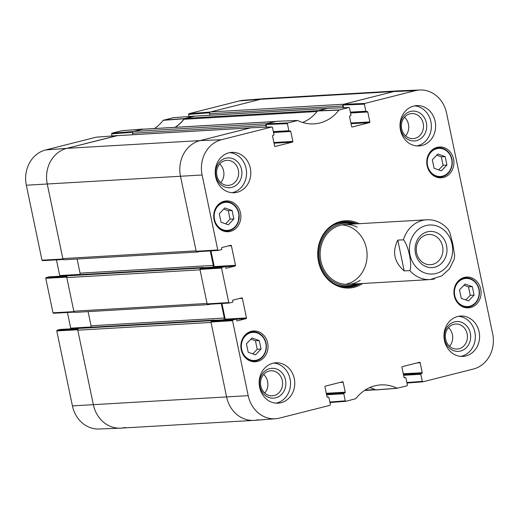 <?xml version="1.0" encoding="UTF-8"?>
<svg xmlns="http://www.w3.org/2000/svg" width="519" height="519" viewBox="0 0 519 519"><rect width="100%" height="100%" fill="white"/><g stroke="black" fill="none" stroke-linecap="round" stroke-linejoin="round"><path stroke-width="0.78" d="M194.32 116.159A1.499 1.317 86.7 0 0 193.879 116.185L185.348 118.338A2.997 2.64 86.7 0 0 183.973 119.266L317.07 111.52M193.879 116.185L327.132 108.432A1.499 1.317 -93.3 0 1 327.353 108.393M327.132 108.432L318.601 110.586L185.348 118.338M275.557 121.485L142.524 129.225A2.997 2.64 86.7 0 0 142.089 129.289L275.342 121.537A2.997 2.64 -93.3 0 1 275.777 121.472M275.342 121.537L266.811 123.697L133.558 131.45A1.499 1.317 86.7 0 0 132.579 133.234L265.832 125.481A1.499 1.317 -93.3 0 1 266.026 124.3M265.832 125.481L266.189 127.187M117.313 135.647A1.499 1.317 86.7 0 0 116.872 135.673L250.126 127.921A1.499 1.317 -93.3 0 1 250.346 127.888M250.126 127.921L200.075 140.591A29.953 26.372 86.7 0 0 180.508 176.311L196.078 250.846L62.825 258.598A1.499 1.317 86.7 0 0 64.194 259.766L197.447 252.013A1.499 1.317 -93.3 0 1 196.623 251.747M199.166 251.598L197.668 251.981A1.499 1.317 -93.3 0 1 197.447 252.013M210.286 250.917L213.309 265.404A1.499 1.317 -93.3 0 1 212.329 267.194L211.622 267.376M203.941 267.817A0.597 0.525 86.7 0 0 203.338 267.467L201.028 268.057L67.775 275.81A1.499 1.317 86.7 0 0 66.795 277.594L73.815 311.205A1.499 1.317 86.7 0 0 75.184 312.373L208.437 304.621A1.499 1.317 -93.3 0 1 207.613 304.355M200.178 268.771A1.499 1.317 -93.3 0 1 201.028 268.057M66.795 277.594L200.049 269.841L207.068 303.453L73.815 311.205M210.163 304.205L208.657 304.588A1.499 1.317 -93.3 0 1 208.437 304.621M221.276 303.531L224.299 318.017A1.499 1.317 -93.3 0 1 223.326 319.801L222.612 319.983M214.931 320.431A0.597 0.525 86.7 0 0 214.328 320.08L212.018 320.664L78.765 328.417A1.499 1.317 86.7 0 0 77.785 330.201L93.355 404.729A29.953 26.372 86.7 0 0 120.765 428.136L254.018 420.384A29.953 26.372 86.7 0 0 258.384 419.709M211.168 321.378A1.499 1.317 -93.3 0 1 212.018 320.664M77.785 330.201L211.038 322.448L226.608 396.977A29.953 26.372 86.7 0 0 254.018 420.384M209.773 112.565L210.176 112.059L260.616 99.291A29.953 26.372 86.7 0 1 264.982 98.616L398.235 90.864A29.953 26.372 86.7 0 0 393.869 91.539L343.818 104.209L210.565 111.961A1.499 1.317 86.7 0 0 209.585 113.745L342.838 105.993A1.499 1.317 -93.3 0 1 343.027 104.812M342.838 105.993L343.195 107.693M132.89 134.719L132.579 133.234M209.897 115.231L209.585 113.745M343.597 107.68L343.04 105.02L364.383 104.163L364.773 103.45L415.213 90.682A29.557 26.028 -93.3 0 1 419.942 89.995L398.663 90.844A29.953 26.372 86.7 0 0 393.869 91.539L260.616 99.291L210.565 111.961M78.765 328.417L81.074 327.833A0.597 0.525 -93.3 0 1 81.249 327.82M90.598 327.268A1.499 1.317 86.7 0 0 91.046 325.77L88.094 311.627M67.775 275.81L70.084 275.219A0.597 0.525 -93.3 0 1 70.26 275.213M79.608 274.661A1.499 1.317 86.7 0 0 80.056 273.163L77.104 259.013M116.872 135.673L66.821 148.343A29.953 26.372 86.7 0 0 47.255 184.063L62.825 258.598M142.089 129.289L133.558 131.45M175.292 127.317A40.437 35.603 86.7 0 0 183.973 119.266M416.64 252.883A15.135 13.325 -93.3 0 1 428.733 234.491A15.135 13.325 -93.3 0 1 442.915 248.828A15.135 13.325 -93.3 0 1 430.491 264.709A15.135 13.325 -93.3 0 1 416.64 252.883M415.492 253.454A18.133 15.966 86.7 0 0 442 262.874A18.133 15.966 86.7 0 0 435.597 232.233A18.133 15.966 86.7 0 0 415.492 253.454M397.775 240.122L403.445 239.797C408.414 245.416 412.41 264.528 409.874 270.587L404.204 270.918L397.775 240.122C392.014 251.845 394.155 262.108 404.204 270.918M434.585 278.898A29.953 26.372 -93.3 0 1 430.219 279.572L441.87 275.855L449.454 268.836L454.177 259.292L454.644 255.569L452.808 244.001L449.824 232.499L448.208 229.463C442.389 222.729 435.227 219.492 426.735 219.771L344.798 224.532M266.591 127.168L266.033 124.508L287.377 123.658L287.766 122.938L297.744 120.531A40.826 35.947 86.7 0 0 313.398 123.905A40.826 35.947 86.7 0 0 338.933 110.106L348.956 107.465L349.495 107.933L350.974 115.004A0.597 0.525 -93.3 0 1 350.584 115.718L349.942 115.88A0.597 0.525 86.7 0 0 349.546 116.593L351.623 126.532A0.597 0.525 86.7 0 0 352.258 126.986L352.083 126.999M287.377 123.658L288.856 130.723L273.37 131.625M273.545 132.475L290.77 131.469A0.597 0.525 86.7 0 0 290.134 131.015L289.492 131.177A0.597 0.525 -93.3 0 1 288.856 130.723M290.77 131.469L292.846 141.408L273.883 142.511M274.026 143.199L292.45 142.122A0.597 0.525 86.7 0 0 292.846 141.408M292.45 142.122L275.076 146.488M228.243 245.922L231.403 245.74A0.597 0.525 86.7 0 0 230.767 245.286L222.035 247.492A0.597 0.525 86.7 0 0 221.645 248.212L221.801 248.938A0.597 0.525 -93.3 0 1 221.405 249.652L218.317 250.43L217.772 249.957L202.112 174.994A29.557 26.028 -93.3 0 1 221.418 139.734L271.95 126.954L272.488 127.421L273.967 134.492A0.597 0.525 -93.3 0 1 273.578 135.206L272.936 135.368A0.597 0.525 86.7 0 0 272.54 136.082L274.616 146.021A0.597 0.525 86.7 0 0 275.252 146.475M231.403 245.74L235.49 265.326L214.224 266.558A0.597 0.525 -93.3 0 1 213.932 267.24M225.201 266.61L235.101 266.039A0.597 0.525 86.7 0 0 235.49 265.326M235.101 266.039L226.193 268.258M224.948 266.604L221.95 267.363L200.347 268.686L203.682 267.843L224.948 266.604A0.597 0.525 -93.3 0 1 225.583 267.058L225.739 267.791A0.597 0.525 86.7 0 0 226.375 268.245M239.233 298.535L242.392 298.347A0.597 0.525 86.7 0 0 241.757 297.893L233.025 300.105A0.597 0.525 86.7 0 0 232.635 300.819L232.791 301.552A0.597 0.525 -93.3 0 1 232.395 302.266L229.314 303.038L228.762 302.571L221.555 268.083L221.95 267.363M242.392 298.347L246.48 317.933L225.22 319.166A0.597 0.525 -93.3 0 1 224.922 319.847M236.19 319.224L246.09 318.647A0.597 0.525 86.7 0 0 246.48 317.933M246.09 318.647L237.189 320.865M235.937 319.217L232.94 319.976L211.337 321.3L214.678 320.45L235.937 319.217A0.597 0.525 -93.3 0 1 236.573 319.672L236.729 320.398A0.597 0.525 86.7 0 0 237.365 320.852M327.217 397.145L328.287 397.087A0.597 0.525 -93.3 0 1 328.923 397.541L330.395 404.606L330.006 405.326L279.566 418.087A29.557 26.028 -93.3 0 1 275.68 418.729A29.557 26.028 -93.3 0 1 248.205 395.66L232.544 320.69L232.94 319.976M328.287 397.087L327.47 397.256M339.997 382.425L343.156 382.244A0.597 0.525 86.7 0 0 342.521 381.789L325.322 386.142A0.597 0.525 86.7 0 0 324.933 386.856L327.009 396.788A0.597 0.525 86.7 0 0 327.645 397.249M343.156 382.244L345.232 392.176L326.276 393.279M326.419 393.966L344.843 392.896A0.597 0.525 86.7 0 0 345.232 392.176M344.843 392.896L326.445 394.09M326.587 394.771L343.805 393.772A0.597 0.525 -93.3 0 1 344.201 393.058M343.805 393.772L345.284 400.843L329.857 402.017M404.223 377.657L405.294 377.592A0.597 0.525 -93.3 0 1 405.929 378.046L407.402 385.117L407.013 385.831L397.041 388.238A40.826 35.947 86.7 0 0 380.219 384.936A40.826 35.947 86.7 0 0 355.846 398.663L345.92 401.297L345.284 400.843M405.294 377.592L404.476 377.767M417.004 362.937L420.163 362.749A0.597 0.525 86.7 0 0 419.527 362.294L402.329 366.648A0.597 0.525 86.7 0 0 401.94 367.361L404.016 377.3A0.597 0.525 86.7 0 0 404.651 377.754M420.163 362.749L422.239 372.687L403.282 373.79M403.425 374.471L421.85 373.401A0.597 0.525 86.7 0 0 422.239 372.687M421.85 373.401L403.451 374.601M403.594 375.282L420.812 374.277A0.597 0.525 -93.3 0 1 421.207 373.563M420.812 374.277L422.291 381.348L406.864 382.529M419.942 89.995A29.557 26.028 -93.3 0 1 446.574 113.116L492.674 333.782A29.557 26.028 -93.3 0 1 473.367 369.041L422.927 381.802L422.291 381.348M364.383 104.163L365.863 111.235L350.377 112.136M350.552 112.986L367.776 111.981A0.597 0.525 86.7 0 0 367.141 111.527L366.498 111.689A0.597 0.525 -93.3 0 1 365.863 111.235M367.776 111.981L369.852 121.92L350.889 123.022M351.032 123.704L369.457 122.633A0.597 0.525 86.7 0 0 369.852 121.92M369.457 122.633L352.258 126.986M454.281 295.804A15.427 13.585 -93.3 0 1 466.607 277.055A15.427 13.585 -93.3 0 1 481.061 291.665A15.427 13.585 -93.3 0 1 468.398 307.851A15.427 13.585 -93.3 0 1 454.281 295.804M241.231 349.728A15.427 13.585 -93.3 0 1 253.557 330.979A15.427 13.585 -93.3 0 1 268.012 345.589A15.427 13.585 -93.3 0 1 255.348 361.775A15.427 13.585 -93.3 0 1 241.231 349.728M214.062 219.667A15.427 13.585 -93.3 0 1 226.381 200.918A15.427 13.585 -93.3 0 1 240.835 215.528A15.427 13.585 -93.3 0 1 228.178 231.721A15.427 13.585 -93.3 0 1 214.062 219.667M427.111 165.743A15.427 13.585 -93.3 0 1 439.437 146.994A15.427 13.585 -93.3 0 1 453.891 161.604A15.427 13.585 -93.3 0 1 441.228 177.796A15.427 13.585 -93.3 0 1 427.111 165.743M444.452 340.6A20.215 17.802 -93.3 0 1 460.606 316.032A20.215 17.802 -93.3 0 1 479.55 335.183A20.215 17.802 -93.3 0 1 462.954 356.397A20.215 17.802 -93.3 0 1 444.452 340.6M259.636 387.382A20.215 17.802 -93.3 0 1 275.79 362.807A20.215 17.802 -93.3 0 1 294.734 381.958A20.215 17.802 -93.3 0 1 278.139 403.179A20.215 17.802 -93.3 0 1 259.636 387.382M215.677 176.94A20.215 17.802 -93.3 0 1 231.831 152.372A20.215 17.802 -93.3 0 1 250.774 171.523A20.215 17.802 -93.3 0 1 234.179 192.744A20.215 17.802 -93.3 0 1 215.677 176.94M400.493 130.165A20.215 17.802 -93.3 0 1 416.64 105.597A20.215 17.802 -93.3 0 1 435.59 124.748A20.215 17.802 -93.3 0 1 418.989 145.962A20.215 17.802 -93.3 0 1 400.493 130.165M359.219 223.695A33.696 29.667 86.7 0 0 317.771 256.107A33.696 29.667 86.7 0 0 362.697 283.497M432.321 159.826L437.861 154.013L445.153 156.576L446.924 165.048L441.384 170.855L434.092 168.292L432.321 159.826M221.036 222.216L219.278 213.796L224.766 207.924L232.103 210.5L233.861 218.921L228.373 224.792L221.036 222.216M246.441 343.812L251.981 337.999L259.273 340.561L261.044 349.034L255.504 354.84L248.212 352.278L246.441 343.812M459.49 289.887L465.03 284.075L472.322 286.637L474.094 295.11L468.553 300.916L461.261 298.354L459.49 289.887M327.71 108.322L317.479 110.995A40.437 35.603 -93.3 0 1 302.655 122.484M415.213 90.682L393.869 91.539L343.429 104.306L343.04 105.02M369.71 387.589A40.437 35.603 -93.3 0 1 375.743 389.886L397.366 388.277M211.337 321.3L210.948 322.014L226.608 396.977A29.953 26.372 86.7 0 0 254.446 420.358L275.68 418.729M225.22 319.166L221.944 303.485M200.347 268.686L199.958 269.4L207.159 303.887L207.71 304.361L229.223 303.031M214.224 266.558L210.948 250.878M250.703 127.817L200.075 140.591A29.953 26.372 86.7 0 0 180.508 176.311L196.169 251.28L196.72 251.747L218.233 250.424M276.374 121.316L266.422 123.794L266.033 124.508M438.672 169.908L443.096 165.269L441.325 156.796L436.745 155.187M446.924 165.048L443.096 165.269M445.153 156.576L441.325 156.796M465.841 299.969L470.266 295.33L468.495 286.858L463.915 285.249M474.094 295.11L470.266 295.33M472.322 286.637L468.495 286.858M252.792 353.893L257.216 349.255L255.445 340.782L250.865 339.173M261.044 349.034L257.216 349.255M259.273 340.561L255.445 340.782M225.648 223.838L230.034 219.141L228.276 210.72L223.663 209.105M233.861 218.921L230.034 219.141M232.103 210.5L228.276 210.72M354.847 223.948A32.794 28.876 86.7 0 0 344 221.756M347.808 287.195A32.794 28.876 86.7 0 0 358.324 283.75M352.583 224.085A31.244 27.507 86.7 0 0 319.042 256.036A31.244 27.507 86.7 0 0 356.066 283.887M357.189 227.225A29.953 26.372 86.7 0 0 320.21 255.971A29.953 26.372 86.7 0 0 360.27 280.228M345.356 284.321A29.953 26.372 86.7 0 0 366.388 248.277A29.953 26.372 86.7 0 0 341.898 224.889M470.331 333.224A14.941 13.157 86.7 0 0 448.487 325.458A14.941 13.157 86.7 0 0 453.762 350.708A14.941 13.157 86.7 0 0 470.331 333.224M467.145 333.808A12.547 11.042 -93.3 0 1 457.122 349.053A12.547 11.042 -93.3 0 1 445.367 337.168A12.547 11.042 -93.3 0 1 455.663 324.005A12.547 11.042 -93.3 0 1 467.145 333.808M449.564 346.27A12.547 11.042 86.7 0 0 452.399 334.664A12.547 11.042 86.7 0 0 448.481 327.645M460.82 356.378A20.215 17.802 86.7 0 0 475.3 335.43A20.215 17.802 86.7 0 0 458.485 316.298M426.365 122.789A14.941 13.157 86.7 0 0 404.522 115.023A14.941 13.157 86.7 0 0 409.802 140.273A14.941 13.157 86.7 0 0 426.365 122.789M423.18 123.373A12.547 11.042 -93.3 0 1 413.156 138.618A12.547 11.042 -93.3 0 1 401.401 126.733A12.547 11.042 -93.3 0 1 411.703 113.57A12.547 11.042 -93.3 0 1 423.18 123.373M405.599 135.835A12.547 11.042 86.7 0 0 408.44 124.229A12.547 11.042 86.7 0 0 404.515 117.21M416.854 145.943A20.215 17.802 86.7 0 0 431.334 124.995A20.215 17.802 86.7 0 0 414.525 105.863M241.556 169.564A14.941 13.157 86.7 0 0 219.712 161.798A14.941 13.157 86.7 0 0 224.987 187.048A14.941 13.157 86.7 0 0 241.556 169.564M238.364 170.148A12.547 11.042 -93.3 0 1 228.347 185.393A12.547 11.042 -93.3 0 1 216.592 173.515A12.547 11.042 -93.3 0 1 226.887 160.345A12.547 11.042 -93.3 0 1 238.364 170.148M220.783 182.61A12.547 11.042 86.7 0 0 223.624 171.011A12.547 11.042 86.7 0 0 219.699 163.985M232.038 192.718A20.215 17.802 86.7 0 0 246.519 171.77A20.215 17.802 86.7 0 0 229.709 152.644M285.515 379.999A14.941 13.157 86.7 0 0 263.671 372.233A14.941 13.157 86.7 0 0 268.946 397.489A14.941 13.157 86.7 0 0 285.515 379.999M282.33 380.583A12.547 11.042 -93.3 0 1 272.306 395.828A12.547 11.042 -93.3 0 1 260.551 383.95A12.547 11.042 -93.3 0 1 270.847 370.787A12.547 11.042 -93.3 0 1 282.33 380.583M264.748 393.045A12.547 11.042 86.7 0 0 267.583 381.446A12.547 11.042 86.7 0 0 263.665 374.426M276.004 403.153A20.215 17.802 86.7 0 0 290.484 382.205A20.215 17.802 86.7 0 0 273.675 363.079M360.452 283.627A32.794 28.876 -93.3 0 1 348.872 287.156A32.794 28.876 -93.3 0 1 318.134 256.088A32.794 28.876 -93.3 0 1 345.064 221.671A32.794 28.876 -93.3 0 1 356.968 223.825M77.954 329.059L57.155 330.201L56.766 330.914L72.426 405.884A29.557 26.028 86.7 0 0 99.058 429.005L120.337 428.156A29.953 26.372 -93.3 0 1 93.355 404.729L77.694 329.766L77.915 329.13M57.155 330.201L60.159 329.442L79.057 328.345M90.831 326.989L70.701 328.157A0.597 0.525 -93.3 0 1 70.402 328.838M70.701 328.157L67.431 312.496M66.964 276.445L46.165 277.594L45.776 278.307L52.977 312.795L53.528 313.262L74.36 312.107L73.906 311.64L66.704 277.152L66.925 276.523M46.165 277.594L49.169 276.835L68.06 275.732M79.842 274.376L59.711 275.55A0.597 0.525 -93.3 0 1 59.413 276.231M59.711 275.55L56.435 259.889M96.229 137.185L45.633 149.959A29.557 26.028 86.7 0 0 26.326 185.218L41.987 260.188L42.539 260.655L63.37 259.5L62.916 259.033L47.255 184.063A29.953 26.372 -93.3 0 1 66.821 148.343L117.579 135.608M112.033 135.972L111.598 133.883L132.663 132.274M121.79 130.71L111.987 133.169L111.598 133.883M173.236 117.69L163.154 120.337A40.826 35.947 -93.3 0 1 154.513 128.524M189.039 116.477L188.605 114.394L209.67 112.779M239.434 100.913L260.616 99.291A29.953 26.372 -93.3 0 1 264.554 98.642L243.32 100.271A29.557 26.028 86.7 0 0 239.434 100.913L188.994 113.674L188.605 114.394M175.013 127.337A40.437 35.603 86.7 0 0 184.226 118.747L194.586 116.12M132.767 132.053L133.169 131.547L143.257 129.114A40.437 35.603 86.7 0 0 143.38 129.173M125.131 427.461A29.953 26.372 -93.3 0 1 120.337 428.156M214.328 320.08L81.074 327.833M203.338 267.467L70.084 275.219M213.309 265.404L80.056 273.163M212.329 267.194L203.87 267.687M223.326 319.801L214.86 320.294M224.299 318.017L91.046 325.77M248.205 395.66L72.426 405.884M375.062 389.555L364.993 390.145M202.112 174.994L26.326 185.218M221.418 139.734L200.075 140.591L66.821 148.343L45.633 149.959M436.038 273.487A24.562 21.623 -93.3 0 1 409.42 250.353A24.562 21.623 -93.3 0 1 433.968 225.246A24.562 21.623 -93.3 0 1 451.556 257.619A24.562 21.623 -93.3 0 1 436.038 273.487M348.281 284.341L430.219 279.572A29.953 26.372 -93.3 0 1 409.874 270.587M403.445 239.797A29.953 26.372 -93.3 0 1 426.735 219.771M451.686 159.385A14.078 12.398 -93.3 0 1 436.077 175.857A14.078 12.398 -93.3 0 1 431.101 152.067A14.078 12.398 -93.3 0 1 451.686 159.385M230.079 202.923A14.078 12.398 -93.3 0 1 235.12 226.699A14.078 12.398 -93.3 0 1 214.516 219.459A14.078 12.398 -93.3 0 1 230.079 202.923M265.806 343.364A14.078 12.398 -93.3 0 1 250.197 359.842A14.078 12.398 -93.3 0 1 245.228 336.053A14.078 12.398 -93.3 0 1 265.806 343.364M478.855 289.44A14.078 12.398 -93.3 0 1 463.246 305.918A14.078 12.398 -93.3 0 1 458.277 282.128A14.078 12.398 -93.3 0 1 478.855 289.44M431.711 174.17A14.675 12.923 86.7 0 0 440.19 177.102A14.675 12.923 86.7 0 0 451.913 159.268A14.675 12.923 86.7 0 0 438.484 147.798A14.675 12.923 86.7 0 0 430.407 151.697M458.887 304.231A14.675 12.923 86.7 0 0 467.36 307.164A14.675 12.923 86.7 0 0 479.089 289.33A14.675 12.923 86.7 0 0 465.653 277.86A14.675 12.923 86.7 0 0 457.576 281.759M245.831 358.155A14.675 12.923 86.7 0 0 254.31 361.088A14.675 12.923 86.7 0 0 266.039 343.254A14.675 12.923 86.7 0 0 252.604 331.784A14.675 12.923 86.7 0 0 244.527 335.683M218.661 228.094A14.675 12.923 86.7 0 0 227.14 231.026A14.675 12.923 86.7 0 0 239.136 218.207A14.675 12.923 86.7 0 0 229.943 202.365A14.675 12.923 86.7 0 0 225.434 201.722A14.675 12.923 86.7 0 0 217.357 205.621M354.522 223.968A32.652 28.746 86.7 0 0 342.255 221.989M346.043 287.163A32.652 28.746 86.7 0 0 358 283.77M353.231 224.046A31.996 28.169 86.7 0 0 333.639 225.103M337.123 285.067A31.996 28.169 86.7 0 0 356.709 283.848M317.479 110.995L338.933 110.106M339.212 109.918L317.758 110.8M276.186 121.323L297.419 120.499M397.041 388.238L375.743 389.886M345.842 401.31L329.961 402.523L345.764 401.31M327.515 108.335L348.859 107.478M364.773 103.45L343.429 104.306M366.408 111.702L350.474 112.629L366.323 111.702M289.401 131.19L273.474 132.118L289.317 131.19M287.766 122.938L266.422 123.794M250.508 127.823L271.852 126.967M217.772 249.957L196.169 251.28M199.958 269.4L221.555 268.083M210.948 322.014L232.544 320.69M228.762 302.571L207.159 303.887M422.849 381.815L406.967 383.028L422.771 381.815M184.505 118.553L163.433 120.148M163.154 120.337L184.226 118.747M173.08 117.703L194.262 116.087M121.634 130.723L142.933 129.075M133.169 131.547L111.987 133.169M56.766 330.914L77.694 329.766M73.906 311.64L52.977 312.795M62.916 259.033L41.987 260.188M45.776 278.307L66.704 277.152M96.073 137.198L117.255 135.576M210.176 112.059L188.994 113.674M327.242 108.4L194.1 116.146M203.422 267.454L70.169 275.206M214.412 320.067L81.159 327.82M375.62 389.827L364.487 390.476M250.236 127.895L117.093 135.641M437.011 177.29L440.19 177.102C449.019 175.318 452.951 169.376 451.991 159.275C449.908 151.795 445.412 147.967 438.484 147.798L435.305 147.986M464.181 307.352L467.36 307.164C476.189 305.38 480.12 299.437 479.16 289.336C477.084 281.849 472.582 278.028 465.653 277.86L462.474 278.048M251.131 361.276L254.31 361.088C263.139 359.304 267.071 353.361 266.111 343.26C264.035 335.774 259.532 331.952 252.604 331.784L249.425 331.972M223.961 231.215L227.14 231.026C232.376 230.494 236.093 227.543 238.292 222.19L239.077 213.951C237.949 208.197 234.925 204.337 229.995 202.371L225.434 201.722L222.255 201.91M276.277 121.31L297.51 120.486M375.996 389.938L397.288 388.29M348.956 107.465L327.612 108.322M271.95 126.954L250.606 127.81M196.72 251.747L218.317 250.424M203.772 267.83L225.038 266.591M214.762 320.437L236.028 319.204M207.71 304.361L229.314 303.038M327.21 397.139L328.371 397.067M404.21 377.65L405.378 377.579M143.004 129.062L121.712 130.71M79.096 328.332L60.243 329.429M53.528 313.262L74.373 312.114M42.539 260.655L63.383 259.506M68.106 275.725L49.253 276.822M117.333 135.563L96.151 137.185M194.34 116.074L173.158 117.69"/></g></svg>

